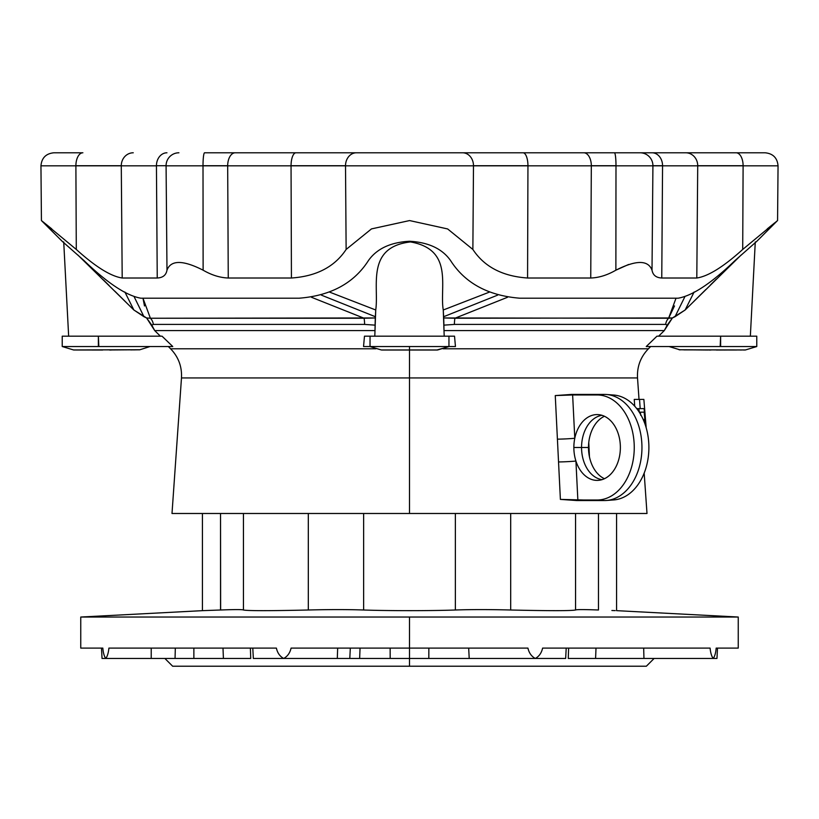 <?xml version="1.0" encoding="UTF-8"?>
<svg xmlns="http://www.w3.org/2000/svg" width="819" height="819" viewBox="0 0 819 819"><rect width="100%" height="100%" fill="white"/><g stroke="black" fill="none" stroke-linecap="round" stroke-linejoin="round"><path stroke-width="1.23" d="M122.195 278.01L121.284 165.837L122.195 278.01L157.238 278.01C162.848 277.743 166.093 275.143 166.984 270.188C170.833 259.91 182.883 259.91 203.122 270.188L203.01 165.837A12.94 1.566 -90 0 1 203.01 165.725A12.94 1.566 90 0 0 203.01 165.837L227.682 165.837A12.94 7.555 -90 0 1 227.682 165.725L203.01 165.725A12.94 1.566 -90 0 1 204.586 152.784L736.117 152.784A12.94 6.992 90 0 1 743.109 165.725A12.94 6.992 90 0 1 743.109 165.837L778.05 165.837L743.109 165.837A12.94 6.992 -90 0 0 743.109 165.725L697.716 165.725A12.94 11.968 90 0 1 697.716 165.837L743.109 165.837L742.71 249.447L777.569 220.567L742.71 249.447C723.525 266.779 708.22 276.3 696.805 278.01L661.762 278.01C656.152 277.743 652.907 275.143 652.016 270.188C648.167 259.91 636.117 259.91 615.878 270.188C607.288 275.143 598.914 277.743 590.745 278.01L527.569 278.01C502.528 276.3 484.295 266.779 472.87 249.447L473.484 165.837L527.948 165.837A12.94 4.924 -90 0 0 527.948 165.725L473.484 165.725A12.94 10.893 90 0 1 473.484 165.837L345.516 165.837A12.94 10.893 -90 0 1 345.516 165.725L291.052 165.725A12.94 4.924 90 0 0 291.052 165.837L345.516 165.837L346.13 249.447C334.705 266.779 316.472 276.3 291.431 278.01L228.255 278.01C220.086 277.743 211.712 275.143 203.122 270.188C182.883 259.91 170.833 259.91 166.984 270.188C166.093 275.143 162.848 277.743 157.238 278.01L122.195 278.01C110.78 276.3 95.475 266.779 76.29 249.447L75.891 165.837L121.284 165.837A12.94 11.968 -90 0 1 121.284 165.725L75.891 165.725A12.94 6.992 90 0 0 75.891 165.837L40.95 165.837L75.891 165.837L76.29 249.447L41.431 220.567L76.29 249.447M527.569 278.01L527.948 165.837L527.569 278.01L590.745 278.01C598.914 277.743 607.288 275.143 615.878 270.188L615.99 165.837A12.94 1.566 -90 0 0 615.99 165.725L591.318 165.725A12.94 7.555 90 0 1 591.318 165.837L615.99 165.837L615.878 270.188L628.603 264.486L615.878 270.188C636.117 259.91 648.167 259.91 652.016 270.188C652.907 275.143 656.152 277.743 661.762 278.01L696.805 278.01C708.22 276.3 723.525 266.779 742.71 249.447L777.569 220.567L742.71 249.447L743.109 165.837L697.716 165.837L696.805 278.01L697.716 165.837L662.561 165.837A12.94 10.514 -90 0 0 662.561 165.725L652.927 165.725A12.94 12.848 90 0 1 652.917 165.837L662.561 165.837L661.762 278.01L662.561 165.837L652.917 165.837L652.016 270.188L652.917 165.837L615.99 165.837L652.917 165.837A12.94 12.848 -90 0 0 652.927 165.725A12.94 12.848 -90 0 0 640.079 152.784L614.414 152.784A12.94 1.566 90 0 1 615.99 165.725A12.94 1.566 90 0 1 615.99 165.837L473.484 165.837L472.87 249.447L447.645 228.951L409.582 220.567L371.478 228.9L346.13 249.447L371.478 228.9L409.582 220.567L447.645 228.951L472.87 249.447M166.083 165.837A12.94 12.848 -90 0 1 166.073 165.725L156.439 165.725A12.94 10.514 90 0 0 156.439 165.837L75.891 165.837A12.94 6.992 -90 0 1 75.891 165.725L121.284 165.725A12.94 11.968 90 0 0 121.284 165.837L156.439 165.837L157.238 278.01L156.439 165.837A12.94 10.514 -90 0 1 156.439 165.725L166.073 165.725A12.94 12.848 90 0 0 166.083 165.837L166.984 270.188L166.083 165.837L203.01 165.837L166.083 165.837M595.587 658.456L596.007 648.095L595.587 658.456L568.263 658.456L568.621 648.095L568.263 658.456L716.963 658.456L717.505 648.095L718.56 648.095M220.639 609.991L220.536 513.493L220.536 610.001C234.848 609.459 242.485 609.459 243.448 610.001L243.448 513.493L243.448 610.001C248.065 610.882 269.686 610.882 308.313 610.001L308.313 513.493L308.313 610.001C329.504 609.459 347.942 609.459 363.636 610.001L363.636 513.493L363.636 610.001C388.104 610.872 430.774 610.882 455.364 610.001L455.364 513.493L455.364 610.001C471.007 609.459 489.455 609.459 510.687 610.001C549.232 610.882 570.853 610.882 575.552 610.001C576.494 609.459 584.131 609.459 598.464 610.001C622.46 610.882 622.46 610.882 598.464 610.001L598.464 513.493L598.464 610.001C622.46 610.882 622.46 610.882 598.464 610.001C584.131 609.459 576.494 609.459 575.552 610.001C570.853 610.882 549.232 610.882 510.687 610.001C489.455 609.459 471.007 609.459 455.364 610.001C430.774 610.882 388.104 610.872 363.636 610.001C347.942 609.459 329.504 609.459 308.313 610.001C269.686 610.882 248.065 610.882 243.448 610.001C242.485 609.459 234.848 609.459 220.536 610.001L202.416 610.657L202.416 513.493L202.416 610.657L80.753 617.035L738.247 617.035L80.753 617.035L80.753 648.095L102.825 648.095C103.235 652.948 104.218 656.408 105.784 658.456L151.218 658.456L151.218 648.095L151.218 658.456L175.051 658.456L175.317 648.095L175.051 658.456L223.413 658.456L222.993 648.095L223.413 658.456L250.737 658.456L250.379 648.095L250.737 658.456L193.868 658.456L193.868 648.095L193.868 658.456L105.784 658.456C104.218 656.408 103.235 652.948 102.825 648.095M360.043 648.095L359.654 658.456L390.182 658.456L390.141 648.095L390.182 658.456L409.5 658.456L409.5 648.095L291.073 648.095C289.977 652.938 287.52 656.388 283.691 658.456L337.295 658.456L337.674 648.095L337.295 658.456L349.795 658.456L350.317 648.095L349.795 658.456L359.654 658.456L360.043 648.095M725.296 648.095L716.175 648.095C715.765 652.938 714.782 656.388 713.216 658.456C711.629 656.418 710.585 652.968 710.093 648.095L542.608 648.095C541.533 652.948 539.107 656.398 535.309 658.456L565.663 658.456L566.205 648.095L565.663 658.456L535.309 658.456C531.49 656.408 529.033 652.948 527.927 648.095L409.5 648.095L409.5 658.456L428.818 658.456L428.859 648.095L428.818 658.456L283.691 658.456C279.903 656.418 277.467 652.968 276.392 648.095L108.907 648.095C108.415 652.948 107.371 656.398 105.784 658.456C107.371 656.398 108.415 652.948 108.907 648.095L276.392 648.095C277.467 652.968 279.903 656.418 283.691 658.456L259.5 658.456M168.335 346.529L170.577 348.781L375.88 348.781L170.577 348.781C178.429 356.92 182.064 366.646 181.48 377.938L172 513.493L409.5 513.493L409.5 377.938L637.52 377.938L181.48 377.938L409.5 377.938L409.5 513.493L647 513.493L644.174 473.116M639.25 412.172L638.881 408.62L639.25 412.172L644.133 412.172L645.505 425.563L644.133 412.172L639.25 412.172M634.725 406.214L634.244 399.416L643.867 399.416L646.191 427.825L643.867 399.416L634.244 399.416L634.725 406.214M557.411 439.158L555.262 395.577L571.549 394.42L604.432 394.42L571.549 394.42L555.262 395.577L572.635 394.963L574.784 438.257A32.903 23.26 90 0 1 609.694 419.819A32.903 23.26 90 0 1 612.315 472.399A32.903 23.26 90 0 1 575.921 461.046L577.856 500.01L597.112 500.01A52.518 37.142 -90 0 0 634.254 447.491A52.518 37.142 -90 0 0 597.112 394.963L572.635 394.963L604.432 394.42A53.061 37.52 90 0 1 606.398 394.492A53.061 37.52 90 0 1 641.953 447.491A53.061 37.52 90 0 1 606.398 500.481A53.061 37.52 90 0 1 604.432 500.552L576.801 500.552L560.391 499.395L557.411 439.158A12.94 0.645 177.2 0 0 574.784 438.257A32.903 23.26 -90 0 0 573.853 447.491A32.903 23.26 -90 0 0 575.921 461.046A32.903 23.26 -90 0 0 598.331 480.343A32.903 23.26 -90 0 0 620.372 447.491A32.903 23.26 -90 0 0 598.331 414.629A32.903 23.26 -90 0 0 574.784 438.257L572.635 394.963L555.262 395.577L558.538 461.947A12.94 0.645 177.2 0 0 575.921 461.046A32.903 23.26 90 0 1 573.853 447.491L581.551 447.491A32.361 22.881 -90 0 0 601.985 479.658A32.361 22.881 90 0 1 581.551 447.491L588.492 447.491A32.903 23.26 90 0 1 589.424 438.257A32.903 23.26 90 0 1 604.432 416.257A32.903 23.26 -90 0 0 589.424 438.257A32.903 23.26 -90 0 0 588.492 447.491L581.551 447.491A32.361 22.881 90 0 1 601.985 415.315A32.361 22.881 -90 0 0 581.551 447.491L573.853 447.491A32.903 23.26 90 0 1 574.784 438.257A12.94 0.645 -2.8 0 1 557.411 439.158M588.769 442.444L589.465 456.91M252.795 648.095L253.337 658.456L283.691 658.456C287.52 656.388 289.977 652.938 291.073 648.095L409.5 648.095L409.5 617.035L409.5 648.095L527.927 648.095C529.033 652.948 531.49 656.408 535.309 658.456L469.205 658.456L535.309 658.456C539.107 656.398 541.533 652.948 542.608 648.095L710.093 648.095C710.585 652.968 711.629 656.418 713.216 658.456L643.949 658.456L643.683 648.095L643.949 658.456L595.597 658.456M101.495 648.095L102.037 658.456L105.784 658.456M468.683 648.095L469.205 658.456L428.818 658.456L469.205 658.456L468.683 648.095M611.895 610.493L615.212 610.616M164.885 658.456L172.645 666.216L646.355 666.216L654.115 658.456M409.5 666.216L409.5 658.456L409.5 666.216M73.515 349.948L62.224 346.529L73.515 349.948L101.73 349.959L75.061 349.948A5.18 5.18 0 0 1 73.515 349.948A5.18 5.18 0 0 0 75.061 349.948L139.926 349.744A5.18 5.18 0 0 0 139.936 349.744L130.63 349.908M138.186 349.764A5.18 5.18 0 0 0 139.926 349.744A5.18 5.18 0 0 1 139.916 349.744L136.578 349.846M172.758 346.529L98.833 346.529L172.758 346.529L162.039 336.179L172.758 346.529M133.855 309.991L124.887 292.014L133.855 309.991L143.98 316.728L146.591 317.956L150.399 318.243L142.977 298.208L144.492 305.968L142.977 298.208L150.399 318.243L375.286 317.956L375.378 316.728L321.386 295.137L375.378 316.728L375.737 309.991C379.177 286.834 365.479 247.133 410.483 241.933C454.074 249.611 439.383 287.254 443.263 309.991C439.383 287.254 454.074 249.611 410.483 241.933C365.479 247.133 379.177 286.834 375.737 309.991L329.361 292.014L375.737 309.991L375 330.589L375.102 325.143L364.609 324.416L153.317 324.416L151.812 325.143L154.709 330.589L160.381 336.179L154.709 330.589L375 330.589L374.805 336.179L375 330.589L154.709 330.589L146.591 317.956L133.855 309.991L77.866 255.026L126.054 302.283M124.928 301.167L114.865 291.206M108.016 284.428L103.491 279.944M409.5 377.938L409.5 350L409.5 377.938M639.025 399.416L637.52 377.938C636.936 366.646 640.571 356.92 648.423 348.781L443.12 348.781L648.423 348.781L650.665 346.529M717.27 349.959L745.485 349.948A5.18 5.18 0 0 1 743.939 349.948A5.18 5.18 0 0 0 745.485 349.948L756.776 346.529L756.776 336.179L656.961 336.179L646.242 346.529L720.167 346.529L646.242 346.529L656.961 336.179L720.628 336.179L720.628 346.529L756.776 346.529L745.485 349.948L716.318 350.02M658.619 336.179L664.291 330.589L444 330.589L444.195 336.179L444 330.589L664.291 330.589L658.619 336.179M454.525 336.179L455.456 346.529L448.996 346.529L455.456 346.529L454.525 336.179L370.045 336.179L370.045 346.529L448.955 346.529L448.955 336.179L454.525 336.179M372.911 346.529L370.004 346.529L370.045 336.179L364.475 336.179L363.544 346.529L370.004 346.529L363.544 346.529L364.475 336.179L448.955 336.179L448.955 346.529M364.097 318.243L311.507 297.287L364.097 318.243L150.399 318.243A10.35 10.197 -90 0 1 153.317 324.416L364.609 324.416A10.35 1.792 90 0 0 364.097 318.243A10.35 1.792 -90 0 1 364.609 324.416L375.102 325.143L375.286 317.956L364.097 318.243M98.372 346.529L98.372 336.179L62.224 336.179L62.224 346.529L98.833 346.529L98.372 336.179L162.039 336.179L68.653 336.179L63.718 241.912M105.129 281.572L109.101 285.503M111.097 349.959L139.936 349.744L150 346.529M143.98 316.728L134.275 297.021L143.96 316.707M151.812 325.143L153.317 324.416A10.35 10.197 90 0 0 150.399 318.243L146.591 317.956L151.812 325.143M669 346.529L679.954 349.826A5.18 5.18 0 0 1 679.074 349.744A5.18 5.18 0 0 1 679.064 349.744L680.814 349.764L679.064 349.744A5.18 5.18 0 0 0 679.084 349.744A5.18 5.18 0 0 0 680.814 349.764M668.601 318.243A10.35 10.197 -90 0 0 665.683 324.416L667.188 325.143L672.409 317.956L454.903 318.243L507.493 297.287L454.903 318.243A10.35 1.792 -90 0 0 454.391 324.416L665.683 324.416A10.35 10.197 90 0 1 668.601 318.243L672.409 317.956L675.02 316.728L684.725 297.021L675.02 316.728L685.145 309.991L694.113 292.014L685.145 309.991L741.134 255.026L685.145 309.991L672.409 317.956L664.291 330.589L667.188 325.143L665.683 324.416L454.391 324.416L443.898 325.143L444 330.589L443.263 309.991L489.639 292.014L443.263 309.991L443.622 316.728L497.614 295.137L443.622 316.728L443.714 317.956L668.601 318.243L676.023 298.208L668.601 318.243L674.508 305.937M713.943 281.501L710.38 285.032M720.167 346.529L720.628 336.179M693.539 301.699L705.794 289.568M711.281 284.132L716.328 279.136M719.717 275.778L735.083 260.77M732.329 346.529L720.628 346.529M679.064 349.744L707.903 349.959M745.485 349.948L683.885 349.867M437.704 349.959A5.18 5.18 179.9 0 1 436.834 350.02A5.18 5.18 -0.1 0 0 437.704 349.959L381.296 349.959A5.18 5.18 0.1 0 0 382.166 350.02A5.18 5.18 -179.9 0 1 381.296 349.959L409.5 350L409.5 346.529L409.5 349.948L437.704 349.959L449.109 346.529L436.814 350.02L382.197 350.02M443.898 325.143L454.391 324.416A10.35 1.792 90 0 1 454.903 318.243L443.714 317.956L443.898 325.143M510.687 610.001L510.687 513.493L510.687 610.001M575.552 610.001L575.552 513.493L575.552 610.001M713.216 658.456C714.782 656.388 715.765 652.938 716.175 648.095L738.247 648.095L738.247 617.035L616.584 610.657L616.584 513.493M611.752 394.963L608.353 394.717L611.752 394.963A52.518 37.142 90 0 1 648.894 447.491A52.518 37.142 90 0 1 611.752 500.01M590.56 461.046A32.903 23.26 -90 0 0 604.432 478.716A32.903 23.26 90 0 1 590.56 461.046A32.903 23.26 90 0 1 588.492 447.491A32.903 23.26 -90 0 0 590.56 461.046M604.432 500.552L560.391 499.395L576.801 500.552L604.432 500.552A53.061 37.52 -90 0 0 641.953 447.491A53.061 37.52 -90 0 0 604.432 394.42L597.112 394.963A52.518 37.142 90 0 1 634.254 447.491A52.518 37.142 90 0 1 597.112 500.01L604.432 500.552M606.398 500.481L613.697 499.938A52.518 37.142 -90 0 0 648.894 447.491A52.518 37.142 -90 0 0 613.697 395.034L606.398 394.492M559.111 473.577L560.391 499.395L577.856 500.01L575.921 461.046A12.94 0.645 -2.8 0 1 558.538 461.947L559.111 473.577M589.096 450.634L588.861 444.819M82.883 152.784A12.94 6.992 90 0 0 75.891 165.725A12.94 6.992 -90 0 1 82.883 152.784L53.89 152.784C45.977 153.562 41.667 157.913 40.95 165.837L41.431 220.567L62.131 241.257L83.947 260.503C107.453 283.128 126.423 295.69 140.878 298.208L299.109 298.208C330.886 295.69 354.013 283.128 368.468 260.503C376.801 248.741 390.479 242.322 409.5 241.257C428.521 242.322 442.199 248.741 450.532 260.503C464.987 283.128 488.114 295.69 519.891 298.208C488.114 295.69 464.987 283.128 450.532 260.503C442.199 248.741 428.521 242.322 409.5 241.257C390.479 242.322 376.801 248.741 368.468 260.503C354.013 283.128 330.886 295.69 299.109 298.208L140.878 298.208C126.423 295.69 107.453 283.128 83.947 260.503L62.408 241.503M756.869 241.257L735.053 260.503C711.547 283.128 692.577 295.69 678.122 298.208C692.577 295.69 711.547 283.128 735.053 260.503L756.869 241.257L777.323 220.761M519.891 298.208L678.122 298.208L519.891 298.208M42.066 221.079L51.761 228.88M44.175 222.758L42.445 221.376M178.921 152.784A12.94 12.848 90 0 0 166.073 165.725A12.94 12.848 -90 0 1 178.921 152.784M166.953 152.784A12.94 10.514 90 0 0 156.439 165.725A12.94 10.514 -90 0 1 166.953 152.784L166.953 152.784M133.262 152.784A12.94 11.968 90 0 0 121.284 165.725A12.94 11.968 -90 0 1 133.262 152.784M774.825 222.758L767.249 228.88M777.569 220.567L778.05 165.837C777.333 157.913 773.023 153.562 765.11 152.784L640.079 152.784A12.94 12.848 90 0 1 652.927 165.725L662.561 165.725A12.94 10.514 -90 0 0 652.047 152.784A12.94 10.514 90 0 1 662.561 165.725A12.94 10.514 90 0 1 662.561 165.837L697.716 165.837A12.94 11.968 -90 0 0 697.716 165.725A12.94 11.968 -90 0 0 685.738 152.784A12.94 11.968 90 0 1 697.716 165.725L743.109 165.725A12.94 6.992 -90 0 0 736.117 152.784M590.745 278.01L591.318 165.837L590.745 278.01M591.318 165.725L615.99 165.725A12.94 1.566 -90 0 0 614.414 152.784L583.763 152.784A12.94 7.555 90 0 1 591.318 165.725A12.94 7.555 -90 0 0 583.763 152.784L523.024 152.784A12.94 4.924 90 0 1 527.948 165.725A12.94 4.924 90 0 1 527.948 165.837L591.318 165.837A12.94 7.555 -90 0 0 591.318 165.725M473.484 165.725L527.948 165.725A12.94 4.924 -90 0 0 523.024 152.784L462.592 152.784A12.94 10.893 90 0 1 473.484 165.725A12.94 10.893 -90 0 0 462.592 152.784L356.408 152.784A12.94 10.893 90 0 0 345.516 165.725A12.94 10.893 90 0 0 345.516 165.837L473.484 165.837A12.94 10.893 -90 0 0 473.484 165.725M291.052 165.837L291.431 278.01C316.472 276.3 334.705 266.779 346.13 249.447L345.516 165.837L227.682 165.837L228.255 278.01L291.431 278.01L291.052 165.837A12.94 4.924 -90 0 1 291.052 165.725A12.94 4.924 -90 0 1 295.976 152.784L204.586 152.784A12.94 1.566 90 0 0 203.01 165.725L227.682 165.725A12.94 7.555 -90 0 1 235.237 152.784A12.94 7.555 90 0 0 227.682 165.725A12.94 7.555 90 0 0 227.682 165.837L203.01 165.837L203.122 270.188C211.712 275.143 220.086 277.743 228.255 278.01L227.682 165.837L291.052 165.837M291.052 165.725L345.516 165.725A12.94 10.893 -90 0 1 356.408 152.784L295.976 152.784A12.94 4.924 90 0 0 291.052 165.725M640.673 415.264L640.448 412.172L640.673 415.264M644.195 421.928L643.908 419.441L644.195 421.928M645.822 426.566L644.092 408.62L636.742 408.62L640.192 408.62L639.537 399.416L640.192 408.62L644.092 408.62L645.822 426.566M133.221 349.877L135.882 349.856M111.097 350.02L109.644 350.02M102.682 350.02L75.389 350.01M710.923 350.02L708.793 350.02M707.903 350.02L679.084 349.744M718.785 350.02L721.57 350.02M722.327 350.02L722.849 350.02M723.945 350.02L725.358 350.02M726.74 350.02L727.487 350.01M728.347 350.01L736.701 350.01M740.069 350.01L741.492 350.01M743.468 350.01L744.102 350M755.282 241.912L750.347 336.179M382.862 349.959L382.145 350.02M436.138 349.959L436.855 350.02M369.891 346.529L381.306 349.959L369.891 346.529"/></g></svg>
